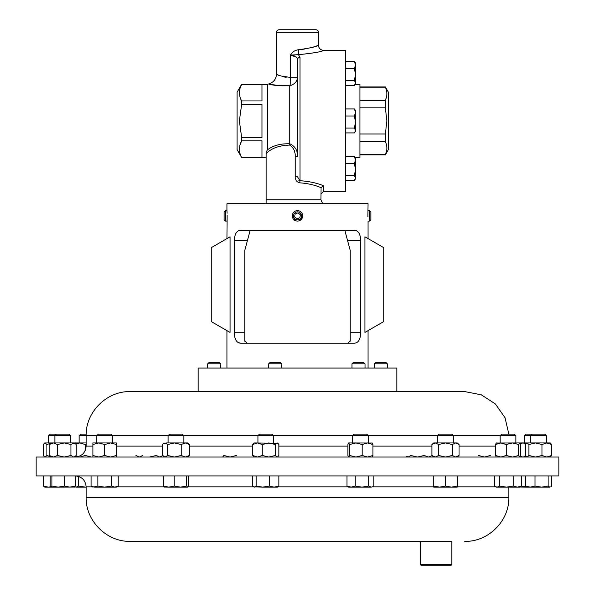 <?xml version="1.0" encoding="UTF-8"?>
<svg xmlns="http://www.w3.org/2000/svg" width="595" height="595" viewBox="0 0 595 595"><rect width="100%" height="100%" fill="white"/><g stroke="black" fill="none" stroke-linecap="round" stroke-linejoin="round"><path stroke-width="0.89" d="M299.33 220.745L302.676 216.595L302.714 215.479M292.539 214.193L292.324 215.1A5.229 5.229 0 0 0 296.749 221.02A5.229 5.229 0 0 0 302.676 216.595A5.229 5.229 0 0 0 298.251 210.675A5.229 5.229 0 0 0 292.324 215.1L295.328 220.604M293.551 215.278A3.994 3.994 0 0 0 296.927 219.8A3.994 3.994 0 0 0 301.449 216.416A3.994 3.994 0 0 0 298.073 211.894A3.994 3.994 0 0 0 293.551 215.278M451.784 564.625L451.159 565.25L421.044 565.25L420.42 564.625L451.784 564.625L451.784 541.368L130.223 541.368L451.784 541.368M367.881 216.595L368.067 203.721L226.933 203.721L226.933 210.623L225.356 210.623L225.356 221.072L226.933 221.072L227.007 219.897M369.644 221.072L370.871 219.838L370.871 211.85L369.644 210.623L369.644 221.072L368.067 221.072L368.067 238.617M227.119 215.1L226.933 238.617M225.356 221.072L224.129 219.838L224.129 211.85L225.356 210.623M268.642 363.872L270.026 362.489L280.327 362.489L281.71 363.872L268.642 363.872L268.642 368.067M351.957 363.872L353.341 362.489L363.642 362.489L365.025 363.872L351.957 363.872L351.957 368.067M207.655 363.872L209.031 362.489L219.339 362.489L220.723 363.872L207.655 363.872L207.655 368.067M374.277 363.872L375.661 362.489L385.969 362.489L387.345 363.872L374.277 363.872L374.277 368.067M227.268 391.592L396.82 391.592L396.82 368.067L198.18 368.067L198.18 391.592L130.223 391.592L464.777 391.592L481.288 394.805L495.39 403.953L505.036 417.727L508.829 434.105M386.43 151.539L385.359 154.893L388.371 149.665L388.371 92.166L385.359 86.937L359.938 86.937M359.938 154.611L385.359 154.611C387.352 150.282 387.352 145.924 385.359 141.543L385.359 133.987L386.862 120.919L385.359 107.851L359.938 107.851M355.423 83.835L354.486 85.383L355.423 82.943L355.423 74.501L354.486 80.504L355.423 82.943L355.141 84.326L359.938 84.326L359.938 157.511L355.141 157.511M297.5 156.544L295.15 156.544C295.432 151.435 293.595 147.612 289.646 145.076C279.01 145.463 271.179 148.348 266.136 153.726L266.136 152.104L267.393 149.91C272.964 145.582 280.416 143.536 289.75 143.774C295.053 146.117 297.634 150.371 297.5 156.544L297.5 59.612C297.448 57.15 295.12 55.64 290.531 55.104C292.257 52.048 294.845 50.263 298.281 49.764C310.575 48.069 317.284 46.522 318.407 45.116C318.719 48.292 320.46 50.032 323.635 50.344L345.591 50.344L345.591 191.486L323.427 191.486L320.921 194M239.986 88.454L241.659 84.326L237.07 92.27L237.07 149.561L241.659 157.511L266.136 157.511M239.986 144.949L241.659 140.874C238.632 146.377 238.632 151.904 241.659 157.459L241.659 157.511M241.659 100.957C238.632 95.408 238.632 89.882 241.659 84.378L261.956 84.378L261.956 100.957L241.659 100.957L241.659 104.333L239.361 120.919L241.659 137.497L241.659 140.874L261.956 140.874L261.956 157.459L241.659 157.459M316.838 45.77L318.407 45.116L318.407 32.256A2.506 2.506 0 0 0 315.9 29.75L279.1 29.75A2.506 2.506 0 0 0 276.593 32.256L276.593 73.84C277.039 75.312 281.688 76.472 290.531 77.313L289.415 77.424M241.659 84.326L267.393 84.326L267.393 149.91M281.993 85.948L289.75 85.673C277.523 85.732 270.554 85.152 268.843 83.932C270.539 85.152 277.508 85.732 289.75 85.673A10.457 3.473 85.2 0 0 290.531 77.313L290.531 55.104L296.407 57.157M267.393 84.326L268.843 83.932L278.653 85.71M306.566 181.304L300.006 180.716C309.028 181.334 316.838 183 323.427 185.7L321.032 187.708C315.067 185.075 308.002 183.453 299.85 182.836C296.749 182.122 295.18 180.121 295.15 176.827L295.15 156.544M312.33 182.353L307.994 181.52M241.54 104.779L241.659 104.333L261.956 104.333L261.956 137.497L241.659 137.497M48.664 435.659L50.218 434.105L68.99 434.105L70.545 435.659L48.664 435.659L48.664 442.948M524.455 435.659L526.01 434.105L544.782 434.105L546.336 435.659L524.455 435.659L524.455 442.948M257.933 435.659L259.487 434.105L272.056 434.105L273.611 435.659L257.933 435.659L257.933 442.948M168.117 435.659L169.679 434.105L182.249 434.105L183.803 435.659L168.117 435.659L168.117 442.948M500.172 435.659L501.726 434.105L514.296 434.105L515.85 435.659L500.172 435.659L500.172 442.948M496.156 443.037L519.762 442.948L518.773 444.517L512.511 442.948L506.241 444.517L500.856 442.948L495.471 444.517L496.356 442.948M86.141 435.659L79.15 435.659L79.15 442.948M86.171 434.105L80.704 434.105L79.15 435.659M352.575 435.659L354.129 434.105L366.699 434.105L368.253 435.659L352.575 435.659L352.575 442.948M348.663 457.042L349.644 455.473L349.644 444.517L348.663 442.948L372.269 443.037M437.637 435.659L439.192 434.105L451.761 434.105L453.316 435.659L437.637 435.659L437.637 442.948M453.316 435.659L453.316 442.948M96.814 435.659L98.368 434.105L110.938 434.105L112.492 435.659L96.814 435.659L96.814 442.948M365.151 457.042L36.124 457.042L36.124 475.926L558.876 475.926L558.876 457.042L365.151 457.042M230.064 236.81L230.064 332.434L211.247 321.568L211.247 247.669L230.064 236.81M227.074 213.203L226.94 210.719M354.345 230.272L240.655 230.272C236.728 230.444 234.608 233.924 234.281 240.73L234.281 332.731C234.594 339.514 236.721 343.003 240.655 343.189L354.345 343.189C358.272 343.025 360.392 339.537 360.719 332.731L360.719 240.73C360.406 233.947 358.279 230.458 354.345 230.272L356.844 230.927M240.655 343.189L238.156 342.534M237.048 341.679L236.096 340.466M235.33 338.919L234.757 337.082M357.952 231.79L358.904 232.995M359.67 234.542L360.243 236.386M302.089 213.337L301.568 212.564M299.33 210.95L298.854 210.801M364.936 236.81L364.936 332.434L383.753 321.568L383.753 247.669L364.936 236.81M50.612 486.851L48.195 487.134L50.954 487.134M48.195 487.134L44.751 487.134L43.398 486.078L48.195 487.134M43.398 475.926L43.398 486.078M530.19 487.134L549.847 487.134L548.092 486.078L541.539 487.134L534.987 486.078L530.19 487.134L525.392 486.078L526.746 487.134L530.19 487.134M550.665 486.889L551.602 486.078L551.602 475.926M548.092 475.926L548.092 486.078M534.987 475.926L534.987 486.078M525.392 475.926L525.392 486.078M253.604 486.889L262.73 487.134L256.177 486.078L254.422 487.134L252.667 486.078L252.667 475.926M274.079 487.134L277.523 487.134L278.877 486.078L274.079 487.134L262.73 487.134L269.282 486.078L274.079 487.134M256.177 475.926L256.177 486.078M269.282 475.926L269.282 486.078M278.877 475.926L278.877 486.078M187.611 487.134L186.726 486.078L180.456 487.134L187.611 487.134L188.496 486.078L188.496 475.926M174.194 475.926L174.194 486.078L180.456 487.134L168.809 487.134L163.424 486.078L164.309 487.134M164.108 487.074L168.809 487.134L174.194 486.078M163.424 475.926L163.424 486.078M186.726 475.926L186.726 486.078M495.293 486.569L496.26 487.134L517.33 487.134L513.202 486.078L506.479 487.134L499.748 486.078L497.152 487.134L495.293 486.569L494.557 486.078L494.557 475.926M519.762 487.134L517.33 487.134L521.465 486.078L519.762 487.134M513.202 475.926L513.202 486.078M499.748 475.926L499.748 486.078M521.465 475.926L521.465 486.078M85.457 487.134L78.726 486.078L76.13 487.134L85.457 487.134M74.806 486.844L76.13 487.134L74.784 486.874M78.726 476.498L78.726 486.078M74.36 487.134L75.245 486.078L69.86 487.134L64.476 486.078L58.206 487.134L74.561 487.074M51.944 475.926L51.944 486.078L58.206 487.134L51.058 487.134L50.173 486.078L50.173 475.926M51.944 486.078L51.058 487.134M64.476 475.926L64.476 486.078M508.859 487.134L508.859 497.294L86.141 497.294L86.141 486.836C85.494 480.21 81.857 476.573 75.23 475.926L75.245 486.078M526.687 487.097L521.525 486.078L520.439 487.074L526.746 487.134M521.525 475.926L521.525 486.078M348.663 487.134L361.946 487.134L355.222 486.078L351.087 487.134L346.959 486.078L348.663 487.134M371.273 487.134L373.132 486.569L371.273 487.134L361.946 487.134L368.677 486.078L371.273 487.134M373.868 475.926L373.868 486.078L373.132 486.569M355.222 475.926L355.222 486.078M346.959 475.926L346.959 486.078M368.677 475.926L368.677 486.078M433.725 487.134L451.352 487.134L445.477 486.078L439.601 487.134L433.725 486.078L433.725 487.134M457.228 487.134L451.352 487.134L457.228 486.078L457.228 487.134M445.477 475.926L445.477 486.078M433.725 475.926L433.725 486.078M457.228 475.926L457.228 486.078M114.835 487.134L116.404 487.134L118.227 486.078L114.835 487.134L111.436 486.078L104.653 487.134L114.835 487.134M97.87 475.926L97.87 486.078L104.653 487.134L94.479 487.134L91.087 486.078L91.087 475.926M91.087 486.078L92.902 487.134L97.87 486.078M111.436 475.926L111.436 486.078M118.227 475.926L118.227 486.078M92.902 442.948L116.404 442.948L116.404 444.517L110.529 442.948L104.653 444.517L98.777 442.948L92.902 444.517L92.902 442.948M116.404 457.042L116.404 444.517M116.404 455.473L110.529 457.042L104.653 455.473L104.653 444.517M92.902 457.042L92.902 444.517M104.653 455.473L98.777 457.042L92.902 455.473M431.903 444.517L433.725 442.948L457.228 442.948L459.043 444.517L455.651 442.948L452.26 444.517L445.477 442.948L438.694 444.517L435.302 442.948L431.903 444.517L431.903 455.473L435.302 457.042L438.694 455.473L438.694 444.517M455.651 442.948L457.391 443.379M457.228 457.042L459.043 455.473L459.043 444.517M459.043 455.473L455.651 457.042L457.391 456.61M438.694 455.473L445.477 457.042L452.26 455.473L452.26 444.517M455.651 457.042L452.26 455.473M490.347 455.473L484.471 457.042L478.596 455.473M163.097 455.473L159.698 457.042L161.438 456.61M159.698 457.042L156.306 455.473L149.524 457.042M142.74 455.473L139.349 457.042L135.958 455.473M348.759 442.948L347.874 444.517L347.874 455.473L348.759 457.042M349.644 444.517L355.914 442.948L362.184 444.517L367.569 442.948L372.946 444.517L372.061 442.948M372.061 457.042L372.946 455.473L372.946 444.517M349.644 455.473L355.914 457.042L362.184 455.473L362.184 444.517M372.946 455.473L367.569 457.042L362.184 455.473M520.09 443.342L520.543 442.948L550.249 442.948L551.602 444.517L546.805 442.948L542.008 444.517L535.455 442.948L528.903 444.517L527.148 442.948L526.33 443.305L525.392 444.517L525.392 455.473L527.148 457.042L528.903 455.473L528.903 444.517M525.898 443.766L522.968 442.948L520.246 443.662M525.898 456.224L522.968 457.042L520.246 456.328M236.356 455.473L230.087 457.042L223.824 455.473L222.731 456.953M50.582 443.268L46.908 444.517L45.153 442.948L44.335 443.305L44.751 442.948L74.457 442.948L75.424 443.781L72.032 442.948M74.457 457.042L76.16 455.473L76.16 444.517L75.424 443.781M73.564 442.948L70.969 444.517L64.238 442.948L57.514 444.517L53.386 442.948L49.251 444.517L50.954 442.948M75.424 456.209L73.564 457.042L70.969 455.473L70.969 444.517M70.969 455.473L64.238 457.042L57.514 455.473L57.514 444.517M50.954 457.042L49.251 455.473L49.251 444.517M57.514 455.473L53.386 457.042L49.251 455.473M74.91 443.342L75.238 442.948L86.141 442.948M86.141 444.108L85.219 444.517L79.834 442.948L75.602 443.944M85.219 450.527L85.219 444.517M91.489 457.042L85.219 455.473L79.834 457.042M77.655 456.767L75.602 456.045M74.91 456.655L75.238 457.042C81.857 456.395 85.494 452.758 86.141 446.124L92.902 446.124M519.762 457.042L520.543 455.473L520.543 444.517L519.658 442.948M495.471 444.517L495.471 455.473L500.856 457.042L506.241 455.473L506.241 444.517M495.471 455.473L496.356 457.042M506.241 455.473L512.511 457.042L518.773 455.473L518.773 444.517M519.658 457.042L518.773 455.473M432.491 455.473L428.363 457.042L424.228 455.473L417.504 457.042L410.781 455.473L408.185 457.042L406.318 456.209M166.637 442.948L187.715 442.948L189.418 444.517L185.283 442.948L181.155 444.517L174.424 442.948L167.701 444.517L165.105 442.948L163.246 443.781L165.105 442.948M164.213 457.042L162.509 455.473L162.509 444.517L163.246 443.781M187.715 457.042L189.418 455.473L189.418 444.517M189.418 455.473L185.283 457.042L181.155 455.473L181.155 444.517M163.246 456.209L165.105 457.042L167.701 455.473L167.701 444.517M181.155 455.473L174.424 457.042L167.701 455.473M254.02 442.948L277.939 443.305L277.121 442.948L275.366 444.517L268.814 442.948L262.261 444.517L257.464 442.948L252.667 444.517L254.02 442.948M277.523 457.042L278.877 455.473L278.877 444.517L277.939 443.305M254.02 457.042L252.667 455.473L252.667 444.517M277.939 456.685L277.121 457.042L275.366 455.473L275.366 444.517M252.667 455.473L257.464 457.042L262.261 455.473L262.261 444.517M275.366 455.473L268.814 457.042L262.261 455.473M528.903 455.473L535.455 457.042L542.008 455.473L542.008 444.517M542.008 455.473L546.805 457.042L551.602 455.473L551.602 444.517M550.249 457.042L551.602 455.473M44.335 443.305L43.398 444.517L43.398 455.473L44.335 456.685L45.153 457.042L46.908 455.473L46.908 444.517M50.582 456.722L46.908 455.473M348.008 343.166L350.195 340.682L350.12 341.277M250.183 230.272L244.805 250.346L244.805 340.682L247.096 343.181M245.036 341.731L244.88 341.285M350.195 340.682L350.195 250.346L344.817 230.272M290.531 55.104L298.474 54.666C313.453 53.171 321.843 51.728 323.635 50.344C321.858 51.728 313.468 53.171 298.474 54.666L300.006 57.358L300.006 180.716L298.757 180.159M289.646 145.076A2.506 0.535 -81.4 0 0 289.75 143.774L289.75 85.673A10.457 8.65 0 0 0 297.5 77.313L297.5 59.612A2.506 2.261 0 0 1 300.006 57.358M295.15 176.827L297.5 176.827L300.006 180.716L299.85 182.836M315.008 46.477L312.554 47.325M312.524 47.332L301.814 49.564M286.24 77.35L284.849 77.142M280.386 75.773L278.81 75.052M298.474 54.666L298.281 49.764M266.136 203.721L266.136 153.726M266.136 199.749L320.921 199.749L321.032 187.708M320.921 199.749L322.75 203.721M386.371 90.053L386.527 90.693M386.43 97.216L385.359 100.287C387.352 95.959 387.352 91.6 385.359 87.22L359.938 87.22M359.938 100.287L385.359 100.287L385.359 107.851M359.938 133.987L385.359 133.987M385.359 141.543L359.938 141.543M354.858 61.954L355.423 62.929L355.423 64.937L354.486 68.499L355.423 74.501L355.423 64.937L354.486 61.382L354.858 61.954L354.486 61.382L345.591 61.382M345.591 80.504L354.486 80.504M345.591 85.383L354.486 85.383M345.591 68.499L354.486 68.499M355.163 179.266L354.486 180.456L355.423 178.017L355.423 157.995L354.486 156.448L355.423 160.01L354.486 163.573L355.423 169.575L354.486 175.57L355.423 178.017L354.865 179.869M355.148 166.414L355.423 169.575M355.423 131.369L355.423 122.035L354.486 128.037L355.423 130.476L354.486 132.923L355.423 131.369M355.423 112.477L355.423 110.462L354.486 108.915L355.423 112.477L355.423 122.035L354.486 116.032L355.423 112.477M345.591 132.923L354.486 132.923M345.591 108.915L354.486 108.915M345.591 116.032L354.486 116.032M345.591 128.037L354.486 128.037M355.423 178.909L354.486 180.456L345.591 180.456M345.591 156.448L354.486 156.448M345.591 163.573L354.486 163.573M345.591 175.57L354.486 175.57M355.163 81.694L355.386 82.489M297.069 218.834L299.873 217.718L300.304 214.728L297.931 212.861L295.127 213.977L294.696 216.967L297.069 218.834M318.407 32.256L276.593 32.256M323.427 185.7L323.427 191.486M495.471 446.124L459.043 446.124M431.903 446.124L372.946 446.124M352.575 435.674L273.611 435.674M257.933 435.674L183.803 435.674M168.117 435.674L112.492 435.674M96.814 435.674L86.141 435.674L86.141 446.124M347.874 446.124L278.877 446.124M252.667 446.124L189.418 446.124M162.509 446.124L116.404 446.124M86.141 486.836L92.396 486.836M116.91 486.836L163.856 486.836M188.065 486.836L253.515 486.836M278.029 486.836L348.157 486.836M372.671 486.836L433.725 486.836M457.228 486.836L495.754 486.836M500.172 435.674L453.316 435.674M437.637 435.674L368.253 435.674M360.719 240.73L347.614 240.73M360.719 332.731L350.195 332.731M247.386 240.73L234.281 240.73M244.805 332.731L234.281 332.731M297.5 77.313L290.531 77.313M281.71 363.872L281.71 368.067M365.025 363.872L365.025 368.067M387.345 363.872L387.345 368.067M546.336 435.659L546.336 442.948M515.85 435.659L515.85 442.948M56.421 434.105L54.866 435.659L54.866 442.948M86.141 435.674C85.539 412.119 106.669 390.989 130.223 391.592M508.859 497.294C509.461 520.841 488.331 541.978 464.777 541.368M226.933 368.067L226.933 330.619M368.067 368.067L368.067 330.619M86.141 497.294C85.539 520.841 106.661 541.978 130.223 541.368M112.492 435.659L112.492 442.948M433.725 457.042L431.903 455.473M368.253 435.659L368.253 442.948M520.543 457.042L520.09 456.655M70.545 435.659L70.545 442.948M183.803 435.659L183.803 442.948M273.611 435.659L273.611 442.948M532.213 434.105L530.658 435.659L530.658 442.948M526.746 442.948L526.33 443.305M526.746 457.042L526.33 456.685M44.751 457.042L44.335 456.685M276.593 73.84C276.281 78.949 273.7 82.311 268.843 83.932M385.359 154.893L359.938 154.893M220.723 363.872L220.723 368.067M368.067 210.623L369.644 210.623M420.42 564.625L420.42 541.368"/></g></svg>
